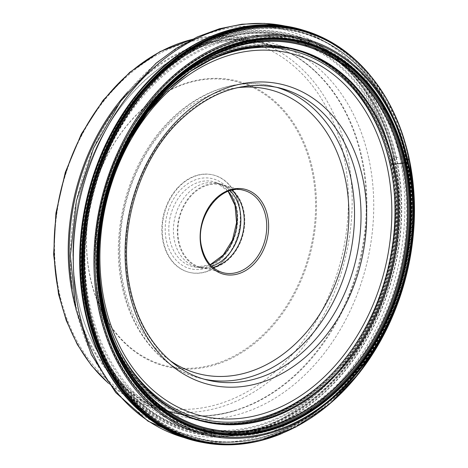 <?xml version="1.0" encoding="UTF-8"?>
<svg xmlns="http://www.w3.org/2000/svg" width="468" height="468" viewBox="0 0 468 468"><rect width="100%" height="100%" fill="white"/><g stroke="black" fill="none" stroke-linecap="round" stroke-linejoin="round"><path stroke-width="0.35" stroke-dasharray="2.34 1.75" d="M408.909 157.383A2.404 0.831 -12.4 0 0 408.74 157.008A211.618 162.349 -76.3 0 1 259.664 440.733M392.921 164.385L389.727 163.437L391.734 159.588L394.992 157.78L405.92 156.125L408.149 156.487L408.74 157.008A211.618 162.349 103.7 0 0 353.2 58.014M231.765 190.306A42.453 32.573 103.7 0 0 221.124 184.819A42.453 32.573 103.7 0 0 188.136 199.473A42.453 32.573 103.7 0 0 178.957 241.769A42.453 32.573 103.7 0 0 200.965 267.304A42.453 32.573 103.7 0 0 212.94 267.345M215.894 183.45A43.126 33.082 103.7 0 0 190.224 196.016A43.126 33.082 103.7 0 0 177.852 238.721A43.126 33.082 103.7 0 0 200.807 267.953A43.126 33.082 103.7 0 0 243.184 233.918A43.126 33.082 103.7 0 0 221.282 184.17A43.126 33.082 103.7 0 0 215.894 183.45M230.238 190.71A43.126 33.082 103.7 0 0 220.674 184.263A43.126 33.082 103.7 0 0 217.368 183.216A43.126 33.082 103.7 0 0 211.975 182.491A43.126 33.082 103.7 0 0 186.305 195.057A43.126 33.082 103.7 0 0 173.938 237.762A43.126 33.082 103.7 0 0 196.893 266.994A43.126 33.082 103.7 0 0 200.31 267.585A43.126 33.082 103.7 0 0 211.764 266.28M205.347 174.178A50.146 38.47 103.7 0 0 178.665 187.235A50.146 38.47 103.7 0 0 162.718 237.37A50.146 38.47 103.7 0 0 189.558 272.429A50.146 38.47 103.7 0 0 238.832 232.853A50.146 38.47 103.7 0 0 213.367 175.009A50.146 38.47 103.7 0 0 205.347 174.178M177.799 187.615A50.146 38.47 103.7 0 0 162.349 237.609A50.146 38.47 103.7 0 0 189.142 272.329A50.146 38.47 103.7 0 0 238.417 232.754A50.146 38.47 103.7 0 0 212.952 174.909A50.146 38.47 103.7 0 0 205.487 174.061A50.146 38.47 103.7 0 0 177.799 187.615M216.473 363.537A146.42 112.332 103.7 0 0 311.7 169.451A146.42 112.332 103.7 0 0 157.927 97.256A146.42 112.332 -76.3 0 0 90.394 277.781A146.42 112.332 -76.3 0 0 216.473 363.537M158.699 96.42A147.087 112.841 103.7 0 0 90.301 278.132A147.087 112.841 103.7 0 0 217.55 364.081A147.087 112.841 103.7 0 0 312.624 169.305A147.087 112.841 103.7 0 0 158.699 96.42M230.771 29.642A211.981 162.624 103.7 0 1 295.788 28.554A211.981 162.624 103.7 0 1 405.662 156.055A211.981 162.624 -76.3 0 1 359.863 367.228A211.981 162.624 -76.3 0 1 195.133 440.394A211.981 162.624 -76.3 0 1 137.966 409.447M288.926 48.227A191.348 146.794 103.7 0 0 143.249 117.813A191.348 146.794 103.7 0 0 103.709 305.955A191.348 146.794 -76.3 0 0 198.122 419.773L196.858 419.398A191.289 146.747 -76.3 0 1 196.741 419.369A191.289 146.747 -76.3 0 1 102.463 305.616A191.289 146.747 103.7 0 1 141.944 117.591A191.289 146.747 103.7 0 1 287.516 47.952A191.289 146.747 103.7 0 1 287.633 47.976L288.926 48.227M287.633 47.976A191.289 146.747 103.7 0 1 391.587 164.093A191.289 146.747 -76.3 0 1 348.426 357.084A191.289 146.747 -76.3 0 1 196.858 419.398M196.741 419.369L214.426 423.025A191.289 146.753 -76.3 0 0 391.494 164.069A191.289 146.753 103.7 0 0 304.896 52.866A191.289 146.753 103.7 0 0 148.643 108.617A191.289 146.753 103.7 0 0 102.369 305.598A191.289 146.753 -76.3 0 0 214.426 423.025C197.525 420.884 181.83 415.28 167.345 406.206L167.345 406.206A191.272 146.741 -76.3 0 1 101.948 305.481A191.272 146.741 103.7 0 1 255.358 46.069L255.358 46.069C272.399 44.7 288.908 46.964 304.896 52.866L287.516 47.952M391.049 163.97A191.272 146.741 -76.3 0 1 335.468 371.756A191.272 146.741 -76.3 0 1 167.345 406.206L168.1 406.669A191.155 146.648 -76.3 0 1 167.363 406.218A191.155 146.648 -76.3 0 1 101.673 305.352A191.155 146.648 103.7 0 1 255.382 46.069A191.155 146.648 103.7 0 1 256.248 46.004L255.358 46.069A191.272 146.741 103.7 0 1 391.049 163.97M168.1 406.669A191.155 146.648 -76.3 0 0 335.556 371.03A191.155 146.648 -76.3 0 0 390.599 163.923A191.155 146.648 103.7 0 0 256.248 46.004M167.363 406.218L176.067 411.132L190.371 417.234L199.643 420.007L211.858 422.364C255.446 428.583 303.516 407.458 338.51 366.532C384.316 314.66 405.346 231.297 389.704 163.578C378.138 109.559 344.758 67.14 302.31 52.264A191.125 146.624 103.7 0 1 389.955 163.782A191.125 146.624 -76.3 0 1 211.858 422.364A191.125 146.624 -76.3 0 1 101.076 305.189A191.125 146.624 103.7 0 1 146.853 108.95A191.125 146.624 103.7 0 1 302.31 52.264C283.86 45.963 270.405 45.092 255.382 46.069M389.727 163.437A191.646 147.022 103.7 0 0 206.271 58.693A191.646 147.022 103.7 0 0 100.058 305.23A191.646 147.022 -76.3 0 0 283.509 409.98A191.646 147.022 -76.3 0 0 389.727 163.437M389.78 163.332A191.862 147.192 -76.3 0 1 283.438 410.149A191.862 147.192 -76.3 0 1 99.783 305.282A191.862 147.192 103.7 0 1 206.119 58.465A191.862 147.192 103.7 0 1 389.78 163.332M391.734 159.588A199.467 153.024 103.7 0 0 200.795 50.567A199.467 153.024 103.7 0 0 90.242 307.172A199.467 153.024 -76.3 0 0 281.186 416.192A199.467 153.024 -76.3 0 0 391.734 159.588M392.283 159.138A200.526 153.837 -76.3 0 1 281.151 417.099A200.526 153.837 -76.3 0 1 89.195 307.499A200.526 153.837 103.7 0 1 200.333 49.538A200.526 153.837 103.7 0 1 392.283 159.138M393.711 158.406A202.469 155.329 103.7 0 0 199.9 47.748A202.469 155.329 103.7 0 0 87.686 308.207A202.469 155.329 -76.3 0 0 281.496 418.872A202.469 155.329 -76.3 0 0 393.711 158.406M393.816 158.359A202.603 155.434 -76.3 0 1 281.525 418.995A202.603 155.434 -76.3 0 1 87.586 308.26A202.603 155.434 103.7 0 1 199.877 47.625A202.603 155.434 103.7 0 1 393.816 158.359M394.226 158.166A203.135 155.838 103.7 0 0 199.777 47.145A203.135 155.838 103.7 0 0 87.2 308.459A203.135 155.838 -76.3 0 0 281.642 419.48A203.135 155.838 -76.3 0 0 394.226 158.166M394.413 158.055A203.422 156.055 -76.3 0 1 281.672 419.737A203.422 156.055 -76.3 0 1 86.949 308.558A203.422 156.055 103.7 0 1 199.69 46.87A203.422 156.055 103.7 0 1 394.413 158.055M394.992 157.78A204.171 156.634 103.7 0 0 199.555 46.186A204.171 156.634 103.7 0 0 86.393 308.839A204.171 156.634 -76.3 0 0 281.835 420.428A204.171 156.634 -76.3 0 0 394.992 157.78M396.045 157.5A205.136 157.377 -76.3 0 1 282.35 421.393A205.136 157.377 -76.3 0 1 85.983 309.272A205.136 157.377 103.7 0 1 199.678 45.378A205.136 157.377 103.7 0 1 396.045 157.5M396.32 157.459A205.329 157.523 103.7 0 0 199.772 45.238A205.329 157.523 103.7 0 0 85.972 309.377A205.329 157.523 -76.3 0 0 282.52 421.598A205.329 157.523 -76.3 0 0 396.32 157.459M218.31 33.737A211.969 162.618 103.7 0 1 405.92 156.125A211.969 162.618 -76.3 0 1 288.44 428.805A211.969 162.618 -76.3 0 1 85.533 312.952M202.381 442.395A212.373 162.928 -76.3 0 0 363.396 364.402A212.373 162.928 -76.3 0 0 406.879 156.136A212.373 162.928 103.7 0 0 303.135 30.122M319.328 36.048A212.308 162.876 103.7 0 1 408.073 156.464A212.308 162.876 -76.3 0 1 219.48 444.6M260.758 440.587A212.291 162.864 -76.3 0 0 408.149 156.487A212.291 162.864 103.7 0 0 354.1 58.652M369.843 74.909L386.539 99.035L399.549 126.758A212.109 162.724 103.7 0 1 408.371 156.645A212.109 162.724 -76.3 0 1 332.496 401.117A212.109 162.724 -76.3 0 1 280.853 433.976M398.303 123.564L399.549 126.758A212.109 162.724 103.7 0 0 368.883 73.78M238.668 444.044C251.38 442.792 260.553 441.277 276.342 435.632C296.314 428.214 315.063 416.678 332.59 401.029A211.881 162.548 -76.3 0 0 408.429 156.786A211.881 162.548 103.7 0 0 399.59 126.881A211.881 162.548 103.7 0 0 354.674 59.307M332.59 401.029A211.881 162.548 -76.3 0 1 261.571 440.265M405.165 161.302A202.299 155.195 -76.3 0 1 293.05 421.545A202.299 155.195 -76.3 0 1 99.397 310.974A202.299 155.195 -76.3 0 1 211.518 50.737A202.299 155.195 -76.3 0 1 405.165 161.302M406.499 157.839A209.132 160.442 -76.3 0 1 290.593 426.875A209.132 160.442 -76.3 0 1 90.4 312.565A209.132 160.442 -76.3 0 1 206.312 43.536A209.132 160.442 -76.3 0 1 406.499 157.839M406.212 157.523A209.576 160.781 -76.3 0 1 360.933 366.298A209.576 160.781 -76.3 0 1 198.075 438.639A209.576 160.781 -76.3 0 1 89.447 312.583A209.576 160.781 -76.3 0 1 134.731 103.808A209.576 160.781 -76.3 0 1 297.584 31.467A209.576 160.781 -76.3 0 1 406.212 157.523M88.92 312.454A209.576 160.781 103.7 0 0 197.549 438.51A209.576 160.781 103.7 0 0 360.407 366.169A209.576 160.781 103.7 0 0 405.686 157.394A209.576 160.781 103.7 0 0 297.057 31.338A209.576 160.781 103.7 0 0 134.205 103.68A209.576 160.781 103.7 0 0 88.92 312.454M100.292 310.699A201.404 154.51 -76.3 0 1 211.916 51.609A201.404 154.51 -76.3 0 1 404.703 161.688A201.404 154.51 -76.3 0 1 293.079 420.779A201.404 154.51 -76.3 0 1 100.292 310.699M102.533 309.6A198.438 152.235 -76.3 0 1 212.513 54.323A198.438 152.235 -76.3 0 1 402.462 162.782A198.438 152.235 -76.3 0 1 292.482 418.059A198.438 152.235 -76.3 0 1 102.533 309.6M203.861 59.705A197.438 151.462 -76.3 0 1 401.421 163.086A197.438 151.462 -76.3 0 1 291.997 417.07A197.438 151.462 -76.3 0 1 103.007 309.161M184.632 75.471A189.645 145.489 103.7 0 0 103.399 304.937A189.645 145.489 103.7 0 0 118.158 347.502M275.839 87.101A150.433 115.409 103.7 0 0 272.587 86.241C229.15 74.979 178.817 99.819 148.959 146.437C122.288 186.633 111.893 241.529 122.3 287.399C132.134 333.766 162.823 369.545 201.158 378.507L207.657 380.092A150.433 115.409 -76.3 0 1 129.689 289.61A150.433 115.409 -76.3 0 1 162.191 139.756A150.433 115.409 -76.3 0 1 279.086 87.832L272.587 86.241A150.433 115.409 103.7 0 0 155.692 138.165A150.433 115.409 103.7 0 0 123.189 288.025A150.433 115.409 103.7 0 0 201.158 378.507A150.433 115.409 103.7 0 0 204.44 379.244M237.112 87.762A146.42 112.332 103.7 0 0 123.722 285.93A146.42 112.332 103.7 0 0 170.381 360.793M200.965 267.304L223.464 272.803A42.453 32.573 -76.3 0 1 201.456 247.268A42.453 32.573 -76.3 0 1 210.629 204.972A42.453 32.573 -76.3 0 1 243.623 190.318L221.124 184.819M220.674 184.263L216.713 182.701A43.705 33.532 -76.3 0 0 207.704 180.9A43.705 33.532 103.7 0 0 182.034 193.465A43.705 33.532 103.7 0 0 169.685 238.949A43.705 33.532 103.7 0 0 196.074 267.146A43.705 33.532 103.7 0 0 210.337 264.818M228.162 191.394L216.713 182.701A43.705 33.532 -76.3 0 1 228.29 191.348M223.441 256.487A46.373 35.574 -76.3 0 1 166.421 240.874A46.373 35.574 -76.3 0 1 206.16 177.893A46.373 35.574 -76.3 0 1 236.504 206.564A46.373 35.574 -76.3 0 1 223.441 256.487M343.442 154.218A187.873 144.132 103.7 0 0 163.607 51.533A187.873 144.132 103.7 0 0 59.483 293.22A187.873 144.132 103.7 0 0 239.318 395.905A187.873 144.132 103.7 0 0 343.442 154.218M108.044 382.795A190.546 146.18 103.7 0 0 157.891 409.225A190.546 146.18 103.7 0 0 305.961 343.459A190.546 146.18 103.7 0 0 347.133 153.639A190.546 146.18 103.7 0 0 248.368 39.025A190.546 146.18 103.7 0 0 191.944 39.487M75.488 307.248A190.546 146.18 103.7 0 0 172.013 412.677A190.546 146.18 103.7 0 0 320.083 346.911A190.546 146.18 103.7 0 0 361.249 157.09A190.546 146.18 103.7 0 0 262.484 42.477A190.546 146.18 103.7 0 0 128.22 91.5M116.766 106.692A190.33 146.016 -76.3 0 1 317.754 73.669A190.33 146.016 -76.3 0 1 361.899 157.371A190.33 146.016 -76.3 0 1 235.433 410.495A190.33 146.016 -76.3 0 1 74.225 298.186A190.33 146.016 -76.3 0 1 72.335 288.493M368.667 157.938A192.284 147.514 103.7 0 0 184.608 52.843A192.284 147.514 103.7 0 0 78.039 300.204A192.284 147.514 -76.3 0 0 262.098 405.3A192.284 147.514 -76.3 0 0 368.667 157.938M390.429 154.504A208.067 159.617 -76.3 0 1 275.114 422.165A208.067 159.617 -76.3 0 1 75.945 308.441A208.067 159.617 -76.3 0 1 191.26 40.78A208.067 159.617 -76.3 0 1 390.429 154.504M286.621 26.343A211.981 162.624 -76.3 0 1 289.405 26.992A211.981 162.624 -76.3 0 1 399.28 154.493A211.981 162.624 -76.3 0 1 353.475 365.666A211.981 162.624 -76.3 0 1 188.75 438.832A211.981 162.624 -76.3 0 1 185.983 438.124M405.393 157.108A209.968 161.08 103.7 0 0 204.405 42.348A209.968 161.08 103.7 0 0 88.037 312.454A209.968 161.08 103.7 0 0 289.025 427.214A209.968 161.08 103.7 0 0 405.393 157.108M116.807 166.977L112.174 179.513M282.227 433.421L308.166 419.714L332.496 401.117L338.358 395.653L329.917 403.381M336.094 45.39C346.8 52.369 354.235 57.944 365.643 70.235C379.94 86.03 391.26 104.908 399.59 126.881M406.511 157.734C421.165 222.212 406.282 299.731 368.468 356.002C326.728 420.328 257.423 454.048 198.075 438.639L197.549 438.51C245.963 450.783 301.573 431.063 342.845 386.808C397.256 330.525 423.376 234.638 405.393 157.189C391.657 92.6 349.309 43.524 297.057 31.338L297.584 31.467C350.286 43.77 392.787 93.144 406.511 157.734M196.893 266.994L200.807 267.953M217.368 183.216L221.282 184.17M200.31 267.585L196.074 267.146L210.243 264.718M189.142 272.329L189.558 272.429M212.952 174.909L213.367 175.009M108.365 383.233L131.841 399.356L157.891 409.225L172.013 412.677C192.763 417.672 213.905 416.941 235.433 410.495C166.117 433.157 95.484 384.327 78.051 299.701C61.232 227.77 86.697 137.791 138.124 87.13C192.687 30.613 270.001 25.371 317.754 73.669C301.626 58.02 283.204 47.619 262.484 42.477L248.368 39.025L220.703 35.773L192.436 39.248M286.644 26.348L295.788 28.554M195.133 440.394L186.007 438.13"/><path stroke-width="0.7" d="M392.494 164.291L402.62 163.303L405.82 162.203A2.404 0.831 -12.4 0 0 405.943 162.15A201.111 154.288 103.7 0 0 213.431 52.235A201.111 154.288 103.7 0 0 101.971 310.945A201.111 154.288 -76.3 0 0 294.477 420.867A201.111 154.288 -76.3 0 0 405.943 162.15L407.458 161.407A1.603 0.556 -12.4 0 0 408.026 160.916L408.909 157.383A211.021 161.887 103.7 0 0 206.914 42.044A211.021 161.887 103.7 0 0 89.961 313.507A211.021 161.887 -76.3 0 0 291.956 428.846A211.021 161.887 -76.3 0 0 408.909 157.383M259.664 440.733A211.618 162.349 -76.3 0 1 238.668 444.044A211.618 162.349 -76.3 0 1 88.885 313.578A211.618 162.349 103.7 0 1 150.24 83.836A211.618 162.349 103.7 0 1 336.094 45.39A211.618 162.349 103.7 0 1 353.2 58.014C380.882 82.403 399.456 115.473 408.915 157.236L414.367 201.568L411.799 247.513L401.339 292.863L383.491 335.427L359.114 373.154L329.373 404.223L295.688 427.12L259.664 440.733M212.94 267.345A42.453 32.573 103.7 0 0 243.132 210.354A42.453 32.573 103.7 0 0 231.765 190.306M211.764 266.28A43.126 33.082 103.7 0 0 239.265 232.959A43.126 33.082 103.7 0 0 230.238 190.71M137.966 409.447A211.981 162.624 -76.3 0 1 85.258 312.893A211.981 162.624 103.7 0 1 230.771 29.642M407.458 161.407A203.118 155.826 -76.3 0 1 294.887 422.709A203.118 155.826 -76.3 0 1 100.45 311.688A203.118 155.826 103.7 0 1 213.028 50.392A203.118 155.826 103.7 0 1 407.458 161.407M408.026 160.916A204.259 156.698 -76.3 0 1 294.822 423.675A204.259 156.698 -76.3 0 1 99.298 312.039A204.259 156.698 103.7 0 1 212.501 49.28A204.259 156.698 103.7 0 1 408.026 160.916M405.82 162.203A200.965 154.171 -76.3 0 1 294.436 420.726A200.965 154.171 -76.3 0 1 102.071 310.887A200.965 154.171 103.7 0 1 213.449 52.363A200.965 154.171 103.7 0 1 405.82 162.203M405.183 162.454A200.234 153.615 103.7 0 0 213.513 53.013A200.234 153.615 103.7 0 0 102.533 310.6A200.234 153.615 -76.3 0 0 294.208 420.042A200.234 153.615 -76.3 0 0 405.183 162.454M404.598 162.665A199.596 153.124 -76.3 0 1 293.98 419.427A199.596 153.124 -76.3 0 1 102.919 310.337A199.596 153.124 103.7 0 1 213.537 53.574A199.596 153.124 103.7 0 1 404.598 162.665M403.691 163.016A198.561 152.328 103.7 0 0 213.624 54.493A198.561 152.328 103.7 0 0 103.58 309.921A198.561 152.328 -76.3 0 0 293.647 418.445A198.561 152.328 -76.3 0 0 403.691 163.016M402.62 163.303A197.572 151.568 -76.3 0 1 293.12 417.462A197.572 151.568 -76.3 0 1 104.001 309.477A197.572 151.568 103.7 0 1 213.496 55.318A197.572 151.568 103.7 0 1 402.62 163.303M402.363 163.338A197.402 151.439 103.7 0 0 213.408 55.446A197.402 151.439 103.7 0 0 104.001 309.383A197.402 151.439 -76.3 0 0 292.962 417.275A197.402 151.439 -76.3 0 0 402.363 163.338M112.174 179.513A191.71 147.075 103.7 0 1 261.05 46.022A191.71 147.075 103.7 0 1 393.84 164.408A191.71 147.075 -76.3 0 1 287.586 411.027A191.71 147.075 -76.3 0 1 104.077 306.248A191.71 147.075 103.7 0 1 101.848 221.756L101.848 221.756A191.71 147.075 103.7 0 1 112.174 179.513L108.465 191.424L104.469 207.488L101.848 221.756C97.438 250.93 98.181 279.08 104.072 306.207C116.216 363.168 152.679 407.02 198.122 419.773A191.348 146.794 -76.3 0 0 349.742 357.441A191.348 146.794 -76.3 0 0 392.921 164.385A191.348 146.794 103.7 0 0 288.926 48.227L264.239 46.098L239.072 49.351L214.139 57.892L190.154 71.499L167.819 89.792L147.777 112.25L130.607 138.224L116.807 166.977M218.31 33.737A211.969 162.618 103.7 0 0 85.533 312.952M303.135 30.122L303.135 30.122A212.373 162.928 103.7 0 0 134.217 98.456A212.373 162.928 103.7 0 0 85.884 313.262A212.373 162.928 -76.3 0 0 202.381 442.395L203.492 442.605A212.308 162.876 -76.3 0 1 87.177 313.542A212.308 162.876 103.7 0 1 135.439 98.877A212.308 162.876 103.7 0 1 304.223 30.443L303.135 30.122C250.134 13.549 187.545 35.802 143.495 86.691C91.88 144.191 68.047 237.264 85.539 313.022C99.953 381.18 146.133 432.414 202.381 442.395M219.48 444.6A212.308 162.876 -76.3 0 1 203.615 442.629A212.308 162.876 -76.3 0 1 203.492 442.605M319.328 36.048A212.308 162.876 103.7 0 0 304.346 30.484A212.308 162.876 103.7 0 0 304.223 30.443M354.1 58.652A212.291 162.864 103.7 0 0 334.45 44.01L334.45 44.01A212.291 162.864 103.7 0 0 148.438 83.515A212.291 162.864 103.7 0 0 87.276 313.554A212.291 162.864 -76.3 0 0 236.568 444.512L259.57 440.903L282.227 433.421M260.758 440.587A212.291 162.864 -76.3 0 1 236.568 444.512C225.4 445.296 214.414 444.67 203.615 442.629M280.853 433.976A212.109 162.724 -76.3 0 1 87.779 313.578A212.109 162.724 103.7 0 1 167.404 65.83A212.109 162.724 103.7 0 1 368.883 73.78M354.674 59.307A211.881 162.548 103.7 0 0 159.266 73.698A211.881 162.548 103.7 0 0 88.177 313.548A211.881 162.548 -76.3 0 0 261.571 440.265M103.007 309.161A197.438 151.462 -76.3 0 1 203.861 59.705M118.158 347.502A189.645 145.489 103.7 0 0 303.299 397.952A189.645 145.489 103.7 0 0 390.043 164.625A189.645 145.489 103.7 0 0 184.632 75.471M386.925 165.532A186.638 143.185 103.7 0 0 208.266 63.519A186.638 143.185 103.7 0 0 104.826 303.615A186.638 143.185 103.7 0 0 283.479 405.627A186.638 143.185 103.7 0 0 386.925 165.532M129.156 291.704A154.446 118.486 -76.3 0 1 214.754 93.027A154.446 118.486 -76.3 0 1 362.589 177.442A154.446 118.486 -76.3 0 1 276.992 376.12A154.446 118.486 -76.3 0 1 129.156 291.704M357.061 178.314A150.433 115.409 -76.3 0 1 324.558 328.173A150.433 115.409 -76.3 0 1 207.657 380.092C170.68 371.487 140.447 336.603 130.572 290.236C117.363 233.614 137.165 163.039 177.512 122.85C209.301 91.746 243.161 80.069 279.086 87.832A150.433 115.409 -76.3 0 1 357.061 178.314M204.44 379.244A150.433 115.409 103.7 0 0 319.287 324.897A150.433 115.409 103.7 0 0 350.561 176.723A150.433 115.409 103.7 0 0 275.839 87.101M170.381 360.793A146.42 112.332 103.7 0 0 300.842 338.405A146.42 112.332 103.7 0 0 345.027 177.6A146.42 112.332 103.7 0 0 237.112 87.762M267.468 215.561A43.793 33.597 -76.3 0 1 243.202 271.896A43.793 33.597 -76.3 0 1 201.281 247.964A43.793 33.597 -76.3 0 1 225.553 191.628A43.793 33.597 -76.3 0 1 267.468 215.561M243.623 190.318A42.453 32.573 -76.3 0 1 265.625 215.853A42.453 32.573 -76.3 0 1 256.452 258.149A42.453 32.573 -76.3 0 1 223.464 272.803C212.419 269.691 205.183 261.249 201.755 247.473C194.033 218.375 220.457 182.918 243.623 190.318M210.337 264.818A43.705 33.532 103.7 0 0 223.932 254.721A43.705 33.532 -76.3 0 0 228.29 191.348M191.944 39.487A190.546 146.18 103.7 0 0 59.126 294.618A190.546 146.18 103.7 0 0 108.044 382.795M128.22 91.5A190.546 146.18 103.7 0 0 73.248 298.069A190.546 146.18 103.7 0 0 75.488 307.248M72.335 288.493A190.33 146.016 -76.3 0 1 116.766 106.692M185.983 438.124A211.981 162.624 -76.3 0 1 78.876 311.331A211.981 162.624 -76.3 0 1 123.628 101.591A211.981 162.624 -76.3 0 1 286.621 26.343M304.346 30.484C314.87 33.649 324.903 38.16 334.45 44.01L353.194 57.821L369.843 74.909M228.162 191.394L235.041 205.423L236.562 222.686L232.391 240.207L223.236 254.978L210.243 264.718M192.436 39.248L160.068 51.591L129.823 72.253L103.141 100.222L81.28 134.146L65.292 172.388L55.92 213.121L53.633 254.387L58.535 294.202L66.269 320.521L77.337 344.512L91.476 365.59L108.365 383.233M186.007 438.13L147.952 421.13L115.748 392.605L91.301 354.522L75.921 309.254L70.37 255.826L76.395 200.871L93.565 148.11L120.726 101.147L156.107 63.18L176.184 48.426L197.432 36.867L219.498 28.741L241.997 24.207L264.525 23.4L286.644 26.348"/></g></svg>
